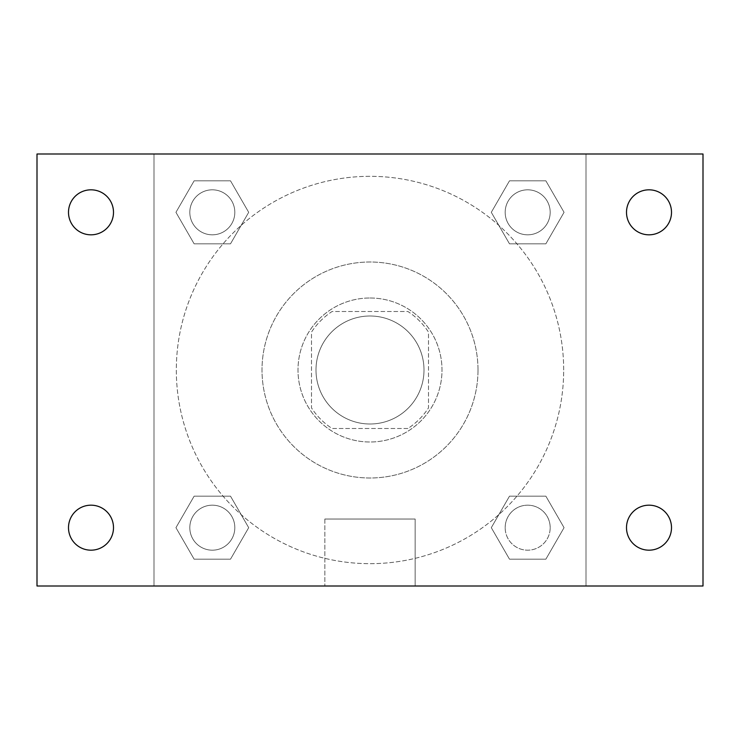 <?xml version="1.0" encoding="UTF-8"?>
<svg xmlns="http://www.w3.org/2000/svg" width="740" height="740" viewBox="0 0 740 740"><rect width="100%" height="100%" fill="white"/><g stroke="black" fill="none" stroke-linecap="round" stroke-linejoin="round"><path stroke-width="0.56" stroke-dasharray="3.7 2.78" d="M424.002 370A54.002 54.002 0 0 0 342.999 323.232A54.002 54.002 0 0 0 342.999 416.768A54.002 54.002 0 0 0 424.002 370A54.002 54.002 0 0 0 342.999 323.232A54.002 54.002 0 0 0 342.999 416.768A54.002 54.002 0 0 0 424.002 370M407.888 428.497L332.112 428.497A69.699 69.699 0 0 1 311.503 407.888L311.503 332.112A69.699 69.699 0 0 1 332.112 311.503L407.888 311.503A69.699 69.699 0 0 1 428.497 332.112L428.497 407.888A69.699 69.699 0 0 1 407.888 428.497L332.112 428.497A69.699 69.699 0 0 1 311.503 407.888L311.503 332.112A69.699 69.699 0 0 1 332.112 311.503L407.888 311.503A69.699 69.699 0 0 1 428.497 332.112L428.497 407.888A69.699 69.699 0 0 1 407.888 428.497M370 297.998A72.002 72.002 0 0 1 432.354 406.001A72.002 72.002 0 0 1 307.646 406.001A72.002 72.002 0 0 1 370 297.998A72.002 72.002 0 0 0 297.998 370A72.002 72.002 0 0 0 370 442.002A72.002 72.002 0 0 0 442.002 370A72.002 72.002 0 0 0 370 297.998M478.003 370A108.003 108.003 0 0 0 315.999 276.473A108.003 108.003 0 0 0 315.999 463.527A108.003 108.003 0 0 0 478.003 370A108.003 108.003 0 0 0 315.999 276.473A108.003 108.003 0 0 0 315.999 463.527A108.003 108.003 0 0 0 478.003 370M175.944 212.325L194.13 180.819L230.51 180.819L248.696 212.325L230.51 243.821L194.13 243.821L175.944 212.325L194.13 180.819L230.51 180.819L248.696 212.325L230.51 243.821L194.13 243.821L175.944 212.325L194.13 180.819L230.51 180.819L248.696 212.325L230.51 243.821L194.13 243.821L175.944 212.325M175.944 527.676L194.13 496.179L230.51 496.179L248.696 527.676L230.51 559.181L194.13 559.181L175.944 527.676L194.13 496.179L230.51 496.179L248.696 527.676L230.51 559.181L194.13 559.181L175.944 527.676L194.13 496.179L230.51 496.179L248.696 527.676L230.51 559.181L194.13 559.181L175.944 527.676M154.003 585.997L154.003 154.003L585.997 154.003L585.997 585.997L154.003 585.997L154.003 154.003L585.997 154.003L585.997 585.997L154.003 585.997L154.003 154.003L585.997 154.003L585.997 585.997L37 585.997L37 154.003L154.003 154.003L154.003 585.997M491.305 212.325L509.49 180.819L545.87 180.819L564.056 212.325L545.87 243.821L509.49 243.821L491.305 212.325L509.49 180.819L545.87 180.819L564.056 212.325L545.87 243.821L509.49 243.821L491.305 212.325L509.49 180.819L545.87 180.819L564.056 212.325L545.87 243.821L509.49 243.821L491.305 212.325M491.305 527.676L509.49 496.179L545.87 496.179L564.056 527.676L545.87 559.181L509.49 559.181L491.305 527.676L509.49 496.179L545.87 496.179L564.056 527.676L545.87 559.181L509.49 559.181L491.305 527.676L509.49 496.179L545.87 496.179L564.056 527.676L545.87 559.181L509.49 559.181L491.305 527.676M385.753 154.003L354.247 154.013L385.753 154.003M563.677 370A193.677 193.677 0 0 0 273.162 202.27A193.677 193.677 0 0 0 273.162 537.73A193.677 193.677 0 0 0 563.677 370A193.677 193.677 0 0 0 273.162 202.27A193.677 193.677 0 0 0 273.162 537.73A193.677 193.677 0 0 0 563.677 370M234.821 527.676A22.496 22.496 0 0 0 201.067 508.195A22.496 22.496 0 0 0 201.067 547.165A22.496 22.496 0 0 0 234.821 527.676A22.496 22.496 0 0 0 201.067 508.195A22.496 22.496 0 0 0 201.067 547.165A22.496 22.496 0 0 0 234.821 527.676A22.496 22.496 0 0 0 201.067 508.195A22.496 22.496 0 0 0 201.067 547.165A22.496 22.496 0 0 0 234.821 527.676A22.496 22.496 0 0 0 201.067 508.195A22.496 22.496 0 0 0 201.067 547.165A22.496 22.496 0 0 0 234.821 527.676M234.821 212.325A22.496 22.496 0 0 0 201.067 192.835A22.496 22.496 0 0 0 201.067 231.805A22.496 22.496 0 0 0 234.821 212.325A22.496 22.496 0 0 0 201.067 192.835A22.496 22.496 0 0 0 201.067 231.805A22.496 22.496 0 0 0 234.821 212.325A22.496 22.496 0 0 0 201.067 192.835A22.496 22.496 0 0 0 201.067 231.805A22.496 22.496 0 0 0 234.821 212.325A22.496 22.496 0 0 0 201.067 192.835A22.496 22.496 0 0 0 201.067 231.805A22.496 22.496 0 0 0 234.821 212.325M550.181 212.325A22.496 22.496 0 0 0 516.428 192.835A22.496 22.496 0 0 0 516.428 231.805A22.496 22.496 0 0 0 550.181 212.325A22.496 22.496 0 0 0 516.428 192.835A22.496 22.496 0 0 0 516.428 231.805A22.496 22.496 0 0 0 550.181 212.325A22.496 22.496 0 0 0 516.428 192.835A22.496 22.496 0 0 0 516.428 231.805A22.496 22.496 0 0 0 550.181 212.325A22.496 22.496 0 0 0 516.428 192.835A22.496 22.496 0 0 0 516.428 231.805A22.496 22.496 0 0 0 550.181 212.325M505.18 527.676A22.496 22.496 0 0 1 538.933 508.195A22.496 22.496 0 0 1 538.933 547.165A22.496 22.496 0 0 1 505.18 527.676A22.496 22.496 0 0 1 538.933 508.195A22.496 22.496 0 0 1 538.933 547.165A22.496 22.496 0 0 1 505.18 527.676M415.149 585.997L324.851 585.997L415.149 585.997L324.851 585.997L415.149 585.997L415.149 519.036L324.851 519.036L415.149 519.036L324.851 519.036L415.149 519.036L415.149 585.997M154.003 464.498L154.003 480.251L154.013 464.498M585.997 464.498L585.997 480.251L585.988 464.498M585.997 154.003L703 154.003L703 585.997L585.997 585.997L585.997 154.003M91.002 234.821A22.496 22.496 0 0 0 110.482 201.067A22.496 22.496 0 0 0 71.512 201.067A22.496 22.496 0 0 0 91.002 234.821M91.002 550.181A22.496 22.496 0 0 0 110.482 516.428A22.496 22.496 0 0 0 71.512 516.428A22.496 22.496 0 0 0 91.002 550.181M648.999 234.821A22.496 22.496 0 0 0 668.488 201.067A22.496 22.496 0 0 0 629.518 201.067A22.496 22.496 0 0 0 648.999 234.821M648.999 550.181A22.496 22.496 0 0 0 668.488 516.428A22.496 22.496 0 0 0 629.518 516.428A22.496 22.496 0 0 0 648.999 550.181M550.181 527.676A22.496 22.496 0 0 0 516.428 508.195A22.496 22.496 0 0 0 516.428 547.165A22.496 22.496 0 0 0 550.181 527.676A22.496 22.496 0 0 0 516.428 508.195A22.496 22.496 0 0 0 516.428 547.165A22.496 22.496 0 0 0 550.181 527.676M324.851 519.036L324.851 585.997L324.851 519.036"/><path stroke-width="1.11" d="M37 154.003L703 154.003L703 585.997L37 585.997L37 154.003M91.002 505.18A22.496 22.496 0 0 1 113.498 527.676A22.496 22.496 0 0 1 91.002 550.181A22.496 22.496 0 0 1 68.496 527.676A22.496 22.496 0 0 1 91.002 505.18M648.999 505.18A22.496 22.496 0 0 1 671.504 527.676A22.496 22.496 0 0 1 648.999 550.181A22.496 22.496 0 0 1 626.502 527.676A22.496 22.496 0 0 1 648.999 505.18M648.999 189.819A22.496 22.496 0 0 1 671.504 212.325A22.496 22.496 0 0 1 648.999 234.821A22.496 22.496 0 0 1 626.502 212.325A22.496 22.496 0 0 1 648.999 189.819M91.002 189.819A22.496 22.496 0 0 1 113.498 212.325A22.496 22.496 0 0 1 91.002 234.821A22.496 22.496 0 0 1 68.496 212.325A22.496 22.496 0 0 1 91.002 189.819"/></g></svg>
